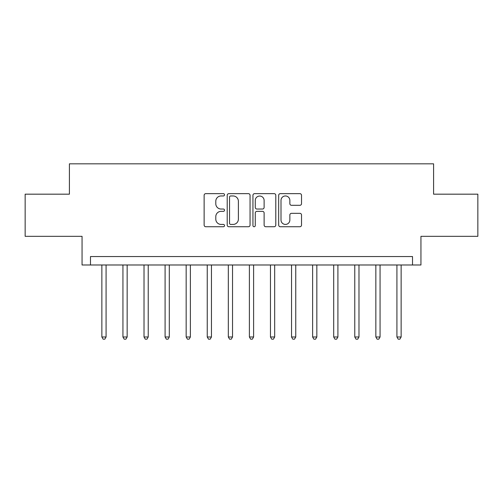<?xml version="1.0" encoding="UTF-8"?>
<svg xmlns="http://www.w3.org/2000/svg" width="503" height="503" viewBox="0 0 503 503"><rect width="100%" height="100%" fill="white"/><g stroke="black" fill="none" stroke-linecap="round" stroke-linejoin="round"><path stroke-width="0.75" d="M224.527 194.799A1.157 1.157 0 0 0 223.363 193.642L205.784 193.642A1.654 1.654 0 0 0 204.13 195.296L204.13 225.086A1.654 1.654 0 0 0 205.784 226.74L223.363 226.74A1.157 1.157 0 0 0 224.527 225.583A1.157 1.157 0 0 0 223.363 224.426L221.087 224.426A5.294 5.294 0 0 1 215.793 219.132L215.793 216.648A5.294 5.294 0 0 1 221.087 211.348L223.363 211.348A1.157 1.157 0 0 0 224.527 210.191A1.157 1.157 0 0 0 223.363 209.034L221.087 209.034A5.294 5.294 0 0 1 215.793 203.74L215.793 201.257A5.294 5.294 0 0 1 221.087 195.963L223.363 195.963A1.157 1.157 0 0 0 224.527 194.799M299.863 205.312A1.654 1.654 0 0 0 301.523 203.652L301.523 195.296A1.654 1.654 0 0 0 299.863 193.642L280.334 193.642A1.654 1.654 0 0 0 278.681 195.296L278.681 225.086A1.654 1.654 0 0 0 280.334 226.74L299.863 226.74A1.654 1.654 0 0 0 301.523 225.086L301.523 214.988A1.654 1.654 0 0 0 299.863 213.335L291.507 213.335A1.654 1.654 0 0 0 289.854 214.988L289.854 220A4.426 4.426 0 0 1 285.427 224.426A4.426 4.426 0 0 1 281.001 220L281.001 200.389A4.426 4.426 0 0 1 285.427 195.963A4.426 4.426 0 0 1 289.854 200.389L289.854 203.652A1.654 1.654 0 0 0 291.507 205.312L299.863 205.312M412.517 264.987L420.948 264.987L420.948 236.328L477.85 236.328L477.85 194.177L433.592 194.177L433.592 163.827L69.408 163.827L69.408 194.177L25.15 194.177L25.15 236.328L82.052 236.328L82.052 264.987L412.517 264.987L412.517 256.555L90.483 256.555L90.483 264.987M250.054 195.296A1.654 1.654 0 0 0 248.394 193.642L228.871 193.642A1.654 1.654 0 0 0 227.211 195.296L227.211 225.086A1.654 1.654 0 0 0 228.871 226.74L248.394 226.74A1.654 1.654 0 0 0 250.054 225.086L250.054 195.296M254.606 193.642L274.129 193.642A1.654 1.654 0 0 1 275.789 195.296L275.789 225.086A1.654 1.654 0 0 1 274.129 226.74L265.773 226.74A1.654 1.654 0 0 1 264.119 225.086L264.119 213.008A1.654 1.654 0 0 0 262.465 211.348L256.92 211.348A1.654 1.654 0 0 0 255.266 213.008L255.266 225.583A1.157 1.157 0 0 1 254.109 226.74A1.157 1.157 0 0 1 252.946 225.583L252.946 195.296A1.654 1.654 0 0 1 254.606 193.642M230.688 195.963A1.157 1.157 0 0 0 229.531 197.119L229.531 223.269A1.157 1.157 0 0 0 230.688 224.426L233.09 224.426A5.294 5.294 0 0 0 238.384 219.132L238.384 201.257A5.294 5.294 0 0 0 233.09 195.963L230.688 195.963M264.119 200.471A4.426 4.426 0 0 0 259.693 196.044A4.426 4.426 0 0 0 255.266 200.471L255.266 207.381A1.654 1.654 0 0 0 256.92 209.034L262.465 209.034A1.654 1.654 0 0 0 264.119 207.381L264.119 200.471M101.864 264.987L101.864 336.985L106.083 336.985L106.083 264.987M106.083 336.985L104.813 339.173L103.128 339.173L101.864 336.985M122.939 264.987L122.939 336.985L127.152 336.985L127.152 264.987M127.152 336.985L125.888 339.173L124.203 339.173L122.939 336.985M144.015 264.987L144.015 336.985L148.228 336.985L148.228 264.987M148.228 336.985L146.964 339.173L145.279 339.173L144.015 336.985M165.091 264.987L165.091 336.985L169.304 336.985L169.304 264.987M169.304 336.985L168.04 339.173L166.355 339.173L165.091 336.985M186.167 264.987L186.167 336.985L190.379 336.985L190.379 264.987M190.379 336.985L189.115 339.173L187.43 339.173L186.167 336.985M207.242 264.987L207.242 336.985L211.455 336.985L211.455 264.987M211.455 336.985L210.191 339.173L208.506 339.173L207.242 336.985M228.318 264.987L228.318 336.985L232.531 336.985L232.531 264.987M232.531 336.985L231.267 339.173L229.582 339.173L228.318 336.985M249.394 264.987L249.394 336.985L253.606 336.985L253.606 264.987M253.606 336.985L252.343 339.173L250.657 339.173L249.394 336.985M270.469 264.987L270.469 336.985L274.682 336.985L274.682 264.987M274.682 336.985L273.418 339.173L271.733 339.173L270.469 336.985M291.545 264.987L291.545 336.985L295.758 336.985L295.758 264.987M295.758 336.985L294.494 339.173L292.809 339.173L291.545 336.985M312.621 264.987L312.621 336.985L316.833 336.985L316.833 264.987M316.833 336.985L315.57 339.173L313.885 339.173L312.621 336.985M333.696 264.987L333.696 336.985L337.909 336.985L337.909 264.987M337.909 336.985L336.645 339.173L334.96 339.173L333.696 336.985M354.772 264.987L354.772 336.985L358.985 336.985L358.985 264.987M358.985 336.985L357.721 339.173L356.036 339.173L354.772 336.985M375.848 264.987L375.848 336.985L380.061 336.985L380.061 264.987M380.061 336.985L378.797 339.173L377.112 339.173L375.848 336.985M396.917 264.987L396.917 336.985L401.136 336.985L401.136 264.987M401.136 336.985L399.872 339.173L398.187 339.173L396.917 336.985"/></g></svg>
